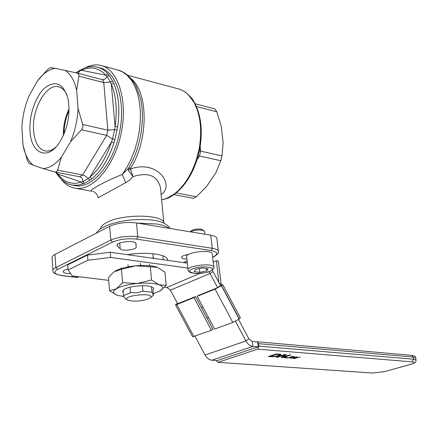 <?xml version="1.0" encoding="UTF-8"?>
<svg xmlns="http://www.w3.org/2000/svg" width="438" height="438" viewBox="0 0 438 438"><rect width="100%" height="100%" fill="white"/><g stroke="black" fill="none" stroke-linecap="round" stroke-linejoin="round"><path stroke-width="0.66" d="M161.135 194.565C175.244 185.285 157.439 159.208 130.458 169.002L128.394 170.36L132.988 176.624L130.458 169.002L130.694 168.077L128.449 168.323L128.394 170.36M135.95 86.067L140.144 97.324C145.701 118.178 140.675 148.63 128.449 168.323L122.279 174.412L125.695 182.69L129.703 180.122L132.988 176.624C148.148 171.915 157.297 175.529 160.428 187.464L160.751 190.722M135.972 86.105L140.144 97.324L136.371 86.905L134.74 83.866L130.951 78.539L127.338 74.969L124.217 72.73L120.888 71.027L117.395 69.883L122.514 71.881L127.212 75.331L131.356 80.181L134.833 86.324L137.543 93.617L139.399 101.89L140.352 110.923L140.363 120.483L139.421 130.316L137.559 140.155L134.827 149.725L131.296 158.786L127.075 167.081L122.279 174.412C101.923 182.799 86.68 191.461 92.21 191.296L92.144 191.286M98.068 197.812L125.695 182.69M127.721 75.298L177.51 88.629C181.715 89.642 185.509 91.909 188.898 95.429L194.007 102.361L195.003 104.414C200.363 115.851 201.896 129.632 199.619 145.755L199.18 148.827L196.071 160.615C190.853 175.895 183.38 187.163 173.64 194.428L166.32 198.551L161.66 199.881M197.023 159.771L199.52 156.005L220.801 160.735L215.967 172.665L206.714 186.303L196.421 196.766L176.18 192.89M196.372 106.516L216.766 111.783L221.168 126.067L223.15 142.793L221.951 155.955L200.681 151.148L200.161 146.467M56.086 146.9C52.319 150.234 48.651 151.575 45.07 150.924C38.429 149.057 34.597 142.295 33.589 130.644C31.7 109.445 46.143 83.329 58.424 86.806C62.076 87.677 64.972 90.513 67.102 95.32M30.025 131.104C30.884 153.147 46.943 160.97 58.851 143.467C67.468 129.894 70.556 115.117 68.109 99.152C63.598 83.663 55.911 79.842 45.054 87.688C35.609 95.889 28.979 115.249 30.025 131.104M63.4 135.441C63.165 126.144 65.054 117.313 69.067 108.942M70.513 141.775C74.997 131.269 77.521 120.187 78.068 108.542L76.639 90.173C74.427 80.532 70.606 73.956 65.163 70.436L55.04 68.366C48.749 69.505 42.809 73.803 37.208 81.254L28.859 96.289C24.802 106.248 22.48 116.65 21.9 127.491L22.973 144.945C24.791 154.302 28.224 161.064 33.272 165.225L43.023 168.537C49.275 168.236 55.412 164.436 61.435 157.143L70.513 141.775L81.512 129.796L106.653 135.38L82.596 174.976L79.628 176.717M148.29 298.973L150.365 297.73C155.802 291.724 118.501 295.962 128.164 300.249C134.236 301.749 140.943 301.322 148.29 298.973M127.463 299.893L125.23 298.743L123.587 295.677L130.464 292.688L136.776 292.819L142.93 291.171L151.986 292.228L153.481 295.327L152.599 295.995M149.369 264.404L149.489 265.691M151.477 286.813L151.986 292.228M140.368 263.178L140.576 265.494M142.432 285.724L142.93 291.171M123.319 292.6L122.58 291.265L123.669 289.781C127.606 286.419 144.858 284.454 151.044 286.666C153.607 287.531 154.247 288.631 152.971 289.961L153.481 295.327M78.785 276.712L77.57 277.495M216.941 238.858L216.865 238.162C216.339 236.794 214.308 235.803 210.771 235.19L136.503 222.958C126.472 221.792 117.526 222.909 109.67 226.298L54.969 254.44C52.609 255.683 51.651 256.931 52.095 258.174L52.905 270.191M186.916 258.967C183.851 258.935 182.077 258.469 181.589 257.571C181.535 256.279 183.675 255.261 188.011 254.516L188.603 254.418M127.398 254.675C145.92 251.565 166.259 254.067 167.562 259.34L167.727 260.375M70.633 273.608C66.445 273.613 63.975 273.033 63.236 271.872C62.984 270.766 64.567 269.808 67.978 268.998M117.4 246.046L117.105 245.603C115.243 242.072 135.15 239.805 136.004 243.451L136.141 246.846C137.187 249.655 121.906 251.549 120.204 248.822L117.4 246.046L117.28 244.623M166.32 198.551L166.856 198.507M172.709 195.474L171.866 195.704M164.923 199.142L164.338 199.202M188.898 95.429L189.435 95.774M194.007 102.361L194.675 102.957M190.859 97.307L190.366 97.006M195.627 104.912L195.003 104.414M199.619 145.755L200.232 145.985M197.062 157.691L197.68 157.866L199.821 148.904L199.18 148.827M196.733 160.636L196.071 160.615M173.64 194.428L174.401 194.253M61.435 157.143L57.581 170.185L82.596 174.976L84.862 175.769L88.312 178.512L82.892 181.644L84.479 183.336L89.883 180.232L88.312 178.512L90.025 176.985L91.794 178.879C101.315 171.034 108.712 158.972 113.989 142.706L111.526 141.863C106.418 157.642 99.251 169.347 90.025 176.985L111.526 141.863L112.473 139.016L114.822 139.552L116.995 130.141L114.657 129.549L112.473 139.016L106.653 135.38L107.852 130.174L114.657 129.549L115.063 126.549L117.641 126.921C120.083 109.818 118.797 95.287 113.776 83.324L111.34 84.249C116.196 95.856 117.433 109.96 115.063 126.549L111.34 84.249L110.48 81.999L112.659 81.139L109.215 75.571L107.025 76.393L110.48 81.999L103.768 82.601L107.852 130.174L82.722 124.496L82.919 127.343L81.512 129.796M82.738 184.086L81.254 182.06C71.952 185.077 64.183 182.427 57.958 174.127L58.068 175.512C61.95 180.795 66.68 183.987 72.259 185.088L78.156 185.214L84.479 183.336M79.924 176.782L80.034 176.815C81.988 177.587 82.941 179.197 82.892 181.644L81.254 182.06L57.958 174.127L56.267 172.293M57.936 175.331L56.83 173.815L56.694 172.375M76.217 72.867L82.076 69.166M82.311 69.056L81.523 70.332C90.693 66.056 98.769 67.666 105.75 75.172L107.994 73.984C104.764 70.354 101.129 68.054 97.083 67.091C92.243 65.996 87.321 66.647 82.311 69.051M77.964 73.288L79.787 70.923L81.523 70.332L105.75 75.172L107.025 76.393C105.903 78.802 104.228 79.853 101.994 79.541M109.215 75.571L107.994 73.984M113.776 83.324L112.659 81.139M116.995 130.141L117.641 126.921M113.989 142.706L114.822 139.552M89.883 180.232L91.794 178.879M98.128 67.37L99.804 67.819C116.596 71.356 126.199 101.83 119.311 133.606C112.643 165.433 91.657 189.052 75.007 185.592L72.259 185.088M84.704 68.032C90.173 65.092 95.506 64.205 100.702 65.382C118.183 69.073 128.208 100.833 121.025 133.968C114.066 167.157 92.183 191.74 74.843 188.154C69.467 187.114 64.835 184.031 60.953 178.901M216.766 111.783L214.757 108.865L195.058 103.746L214.757 108.865M193.344 198.304L196.421 196.766M220.801 160.735L221.951 155.955M33.272 165.225L28.864 163.226L27.238 160.001L22.973 144.945M57.581 170.185L56.677 171.745L55.243 172.085L43.023 168.537M37.208 81.254L47.49 69.653L50.321 67.589L55.04 68.366M65.163 70.436L77.121 73.069L78.736 74.175L78.982 75.862L76.639 90.173M78.068 108.542L82.722 124.496M121.184 267.864L121.244 268.532M123.116 290.263L123.587 295.677M127.995 264.694L128.186 266.851M129.987 287.235L130.464 292.688M119.694 243.068L120.193 248.828M119.705 243.063L120.204 248.822M135.802 243.112L136.141 246.846M69.051 110.644C65.7 118.025 64.047 125.772 64.079 133.891M285.773 357.901L284.415 357.797L286.009 357.293L287.366 357.397L285.773 357.901L285.707 357.386M276.854 354.26L270.421 356.335L274.243 356.412L278.108 355.651L279.619 354.785L276.854 354.26L276.805 353.866M279.515 354.676L279.444 354.085M270.421 356.335L270.366 355.891M280.183 354.183L279.57 354.424M274.035 356.735L268.308 356.554L276.668 353.855L281.18 354.605L279.285 355.749L274.035 356.735L273.996 356.428M282.477 357.649L281.207 357.55L284.634 354.955L277.429 357.26L276.367 357.178L284.733 354.501L286.353 354.627L283.156 357.014L289.792 354.9L290.848 354.988L282.477 357.649L282.351 356.685M283.156 357.014L283.047 356.16M277.429 357.26L277.38 356.855M284.634 354.955L284.585 354.545M292.48 356.68L290.591 357.277L293.427 357.085L293.794 356.871L292.447 356.444M293.75 356.548L293.794 356.871L293.739 356.548M291.281 358.328L290.41 358.262L290.805 357.512L290.038 357.452L287.377 358.027L292.387 356.444L293.69 356.543L294.747 356.773L291.664 357.501L291.281 358.328L291.15 357.315M295.124 358.487L292.453 358.279L296.63 356.778L297.298 356.828L293.372 358.147L293.893 358.35L300.26 357.063L295.097 358.311M218.206 362.259L257.599 349.141L412.218 361.859C415.197 362.253 414.797 363.042 411.019 364.219L384.548 371.632L372.492 373.045L217.746 362.308L216.383 360.54M256.515 341.886L257.248 341.76L258.71 343.682L413.226 357.058L415.728 357.983M412.218 361.859L413.576 359.215L259.006 346.13L257.599 349.141M259.006 346.13L258.71 343.682M258.206 346.863L257.615 341.985L252.293 341.514L252.879 346.42L258.206 346.863L217.204 360.594L211.91 360.217C209.15 359.899 206.873 358.164 205.077 355.01L245.921 340.956C247.777 344.235 250.093 346.058 252.879 346.42L211.91 360.217M204.086 309.261L206.533 313.854M208.603 317.731L206.785 317.758M201.589 308.013L202.81 306.868M235.458 321.268L245.921 340.956L248.822 338.788L252.293 341.514M164.622 287.147L166.905 287.427L170.415 290.164L177.757 303.906M195.047 336.253L205.077 355.01M208.778 271.795L210.07 273.504L217.708 287.875M220.763 285.965L212.238 270.126M248.822 338.788L238.568 319.483M108.684 280.347L72.27 275.918L68.049 269.972L67.682 264.891L87.518 255.064L87.918 260.238L110.699 257.429L187.869 268.056M68.049 269.972L87.918 260.238M110.699 257.429L110.266 252.255L87.518 255.064M110.266 252.255L187.355 263.145M213.196 262.116L216.416 260.73L218.288 261.004L221.25 284.968L220.5 285.472M216.416 260.73L218.852 282.379M240.352 317.818L239.148 319.083L232.83 322.439L214.653 329.08L197.188 296.318L215.102 289.091L221.584 285.631L222.728 284.634L221.25 284.968M220.495 285.8L216.607 288.084L198.699 295.316L197.188 296.318M177.45 303.331L175.501 304.832L176.788 304.547L193.996 297.605L211.417 330.268L192.616 336.833L175.529 304.881M177.653 303.693L195.507 296.603L212.895 329.217L211.417 330.268M195.507 296.603L193.996 297.605M153.333 293.794L160.949 290.405C163.692 288.199 163.1 286.332 159.169 284.81C154.066 283.145 146.768 282.713 137.264 283.512C127.787 284.508 120.757 286.304 116.179 288.894C112.248 291.494 112.67 293.635 117.45 295.321L123.877 296.548M115.15 271.062C119.788 268.505 126.626 266.758 135.671 265.817C144.387 265.078 151.334 265.455 156.508 266.966L157.237 267.207M116.612 295.02L109.538 290.695L116.179 288.894L122.591 282.734L137.264 283.512L151.537 279.991L159.169 284.81L166.237 285.308L160.078 291.002M166.237 285.308L164.951 272.179L157.488 267.3L135.671 265.817L121.43 269.31L113.957 271.834L108.449 277.517L109.538 290.695M122.591 282.734L121.43 269.31M151.537 279.991L150.272 266.594M151.986 258.152L153.3 257.725L153.837 258.409M152.911 253.695L153.3 257.725M162.892 255.781L163.281 259.745M190.448 231.844C193.716 230.24 197.56 229.671 201.973 230.136L204.02 230.793L204.655 231.762M188.05 269.781L186.708 256.964C184.371 252.441 211.308 248.987 212.255 253.695L212.31 254.182M202.63 229.791L200.79 229.118C196.235 228.762 192.934 229.435 190.891 231.133L190.284 231.817M202.438 267.985L208.11 268.773L206.725 270.947L199.75 272.332L194.089 271.56L195.397 269.386L202.438 267.985M206.725 270.947L206.462 268.543M199.345 268.598L199.75 272.332M130.694 168.077C148.739 139.925 148.449 91.706 130.721 78.276M164.042 223.227L163.943 222.865C162.64 214.16 122.016 213.771 106.571 222.553C102.634 224.639 100.609 226.758 100.505 228.91M187.125 260.966L183.445 262.592M213.426 256.953L212.638 257.128M218.409 251.823L218.338 251.138C217.817 249.813 215.781 248.866 212.238 248.286L211.242 250.547C218.02 251.987 218.557 254.149 212.857 257.035M210.771 235.19L212.238 248.286L137.767 236.739L136.766 239.132L211.242 250.547M136.503 222.958L137.767 236.739C127.704 235.649 118.725 236.761 110.825 240.073L112.539 242.132C119.645 239.164 127.721 238.168 136.766 239.132M109.67 226.298L110.825 240.073L55.861 267.519L57.498 269.441L112.539 242.132M54.969 254.44L55.861 267.519C53.491 268.729 52.527 269.939 52.971 271.144C52.429 272.748 55.325 274.232 61.665 275.595L62.021 275.535C54.394 274.298 52.883 272.266 57.498 269.441M77.362 277.391L62.021 275.535M199.575 150.743L200.681 151.148L199.52 156.005L198.354 155.906M137.318 223.095L156.859 224.021C162.52 224.99 166.593 226.424 169.068 228.324M154.4 220.451L151.187 219.996C135.818 218.639 121.507 220.281 108.263 224.918C101.72 227.64 97.745 230.383 96.338 233.153M77.307 73.119L101.923 79.519L103.297 80.756L103.768 82.601L78.911 76.179M277.736 354.331L277.687 353.937M279.285 355.749L279.22 355.218M270.306 356.707L270.213 355.941M294.177 357.118L294.112 356.581M293.329 358.525L293.236 357.846M293.372 358.147L293.329 357.819M411.643 355.338L413.226 357.058L413.576 359.215L416.078 360.129M411.019 364.219L411.32 364.192C417.595 361.941 415.339 361.859 416.062 360.025L415.711 357.879C415.958 356.674 414.622 355.831 411.715 355.344L257.248 341.76M384.548 371.632L411.32 364.192M372.492 373.045L217.817 362.314M213.092 271.533L210.07 273.504L170.415 290.164M166.905 287.427L199.788 273.471M219.476 283.55L220.861 283.725M232.83 322.439L215.102 289.091M221.431 285.729L239.148 319.083M176.788 304.547L193.952 336.652M239.296 318.979L221.584 285.631M213.799 267.492L213.744 267.016C212.813 262.477 185.772 265.926 188.099 270.284L188.942 271.719L190.754 272.737L196.383 273.558L205.132 272.754L210.065 271.308C213.426 269.436 214.653 268.007 213.744 267.016L212.255 253.695M209.665 271.352C200.511 275.288 183.111 272.978 192.397 268.976C201.737 264.913 219.224 267.404 209.665 271.352M93.152 191.526C93.792 190.919 98.627 195.507 98.063 197.757M160.428 187.464L160.762 190.804M160.434 187.48L163.867 223.145M58.845 86.91L58.424 86.806M150.365 297.73L153.459 295.332M183.736 262.636L187.146 261.13M61.665 275.595L77.515 277.511L79.125 276.75M212.66 257.287L213.333 256.991C217.511 254.637 219.175 252.688 218.338 251.138L216.865 238.162M161.671 199.947L166.736 198.545C167.152 198.715 169.09 197.73 172.556 195.583L174.264 194.352M177.51 88.629C181.901 89.702 185.843 92.046 189.336 95.67L190.771 97.209M199.821 148.904L200.237 145.964C202.509 129.998 200.954 116.278 195.572 104.802L194.609 102.821C193.016 99.837 191.74 97.975 190.793 97.231M197.68 157.866L196.728 160.664C191.57 175.813 184.091 187.037 174.286 194.341M56.721 173.667L55.686 172.183M75.982 72.812L80.258 70.058M80.034 176.815L54.964 172.046M74.843 188.154L91.706 191.214M101.813 65.678L117.395 69.883M151.187 219.996L154.51 220.462C162.087 221.54 167.327 224.223 170.234 228.516M173.881 194.625L193.481 198.343M101.923 79.519L77.252 73.102M181.556 257.259L181.589 257.571M63.203 271.407L63.236 271.872M117.061 245.11L117.105 245.603M279.619 354.785L279.532 354.096M293.301 357.824L293.345 358.191M372.097 373.094L384.849 371.605M202.312 307.186L202.646 306.961M222.728 284.634L240.391 317.884M204.929 234.231L204.623 231.445M202.422 229.643L204.02 230.793"/></g></svg>
